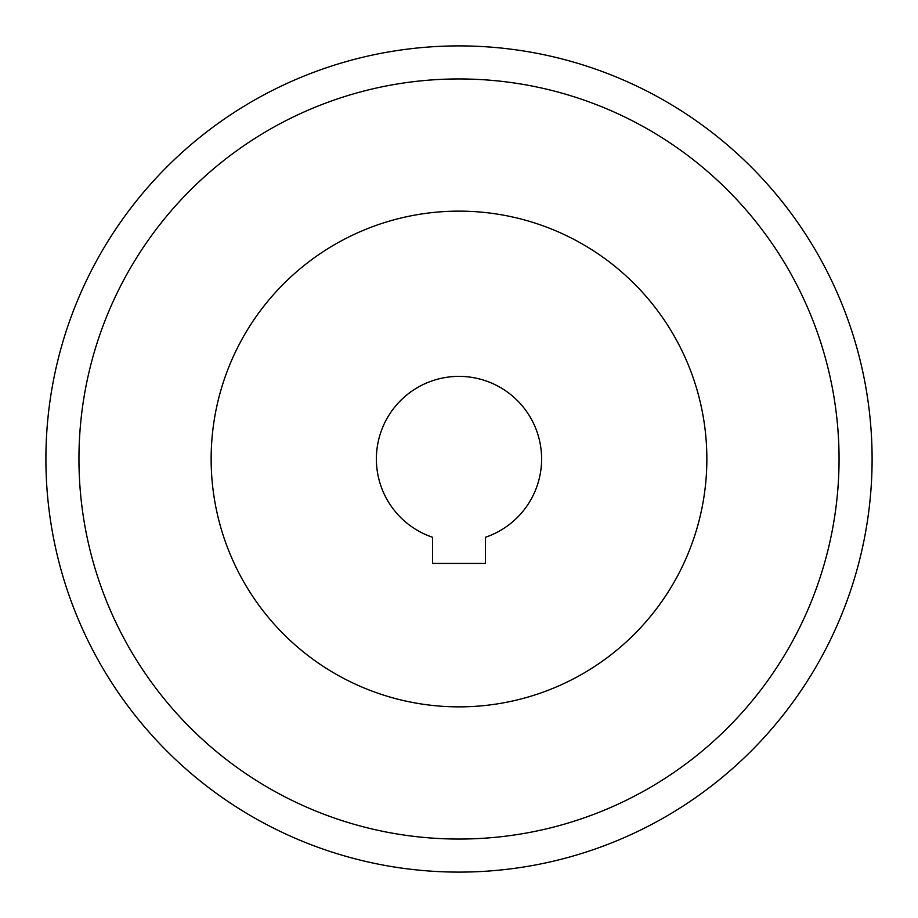 <?xml version="1.0" encoding="UTF-8"?>
<svg xmlns="http://www.w3.org/2000/svg" width="918" height="918" viewBox="0 0 918 918"><rect width="100%" height="100%" fill="white"/><g stroke="black" fill="none" stroke-linecap="round" stroke-linejoin="round"><path stroke-width="1.38" d="M872.1 459A413.1 413.1 0 0 1 459 872.1A413.1 413.1 0 0 1 45.9 459A413.1 413.1 0 0 1 459 45.9A413.1 413.1 0 0 1 872.1 459A413.1 413.1 0 0 0 459 45.9A413.1 413.1 0 0 0 45.9 459M211.14 459A247.86 247.86 0 0 1 459 211.14A247.86 247.86 0 0 1 706.86 459A247.86 247.86 0 0 1 459 706.86A247.86 247.86 0 0 1 211.14 459A247.86 247.86 0 0 1 459 211.14A247.86 247.86 0 0 1 706.86 459A247.86 247.86 0 0 1 459 706.86A247.86 247.86 0 0 1 211.14 459M376.38 459A82.62 82.62 0 0 1 459 376.38A82.62 82.62 0 0 1 485.438 537.271L485.438 563.434L432.562 563.434L432.562 537.271A82.62 82.62 0 0 1 376.38 459M78.948 459A380.052 380.052 0 0 0 459 839.052A380.052 380.052 0 0 0 839.052 459A380.052 380.052 0 0 0 459 78.948A380.052 380.052 0 0 0 78.948 459"/></g></svg>
